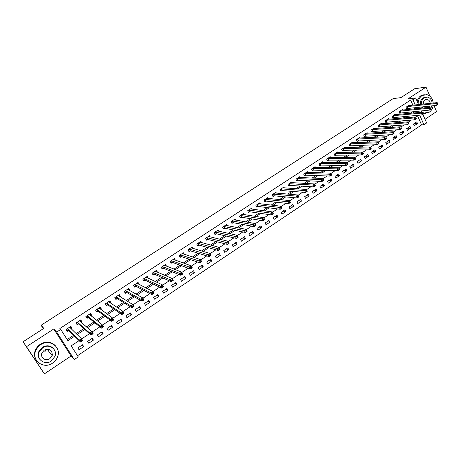 <?xml version="1.0" encoding="UTF-8"?>
<svg xmlns="http://www.w3.org/2000/svg" width="461" height="461" viewBox="0 0 461 461"><rect width="100%" height="100%" fill="white"/><g stroke="black" fill="none" stroke-linecap="round" stroke-linejoin="round"><path stroke-width="0.69" d="M49.12 349.386L48.745 350.469M79.073 340.633L71.207 345.854L78.261 356.906L74.296 359.563L56.686 332.087L60.737 329.448L67.888 340.656L74.601 336.23M71.098 355.99L53.77 328.97L26.496 346.684L23.05 341.78L44.377 373.859L71.098 355.99L74.296 359.563M425.03 119.301L436.579 111.579L434.003 105.609M422.893 114.42L426.627 122.943L423.93 124.758L419.7 115.135M77.5 355.713L421.596 124.914L423.93 124.758M26.496 346.684L44.377 373.859M429.929 96.188L426.016 87.141L407.91 98.908L415.689 97.974L418.588 104.589M23.05 341.78L43.807 328.365L41.081 325.27L393.193 98.591L400.886 97.64L414.727 88.696L426.016 87.141M421.596 124.914L417.637 115.924M416.761 121.883L413.494 124.061L414.237 125.732L417.499 123.554L416.761 121.883M409.95 126.423L406.66 128.619L407.409 130.296L410.693 128.1L409.95 126.423M403.081 131.005L399.762 133.217L400.523 134.9L403.836 132.687L403.081 131.005M396.155 135.626L392.812 137.856L393.573 139.539L396.915 137.309L396.155 135.626M389.17 140.282L385.799 142.53L386.572 144.218L389.943 141.971L389.17 140.282M382.129 144.979L378.729 147.249L379.512 148.938L382.907 146.667L382.129 144.979M375.029 149.716L371.601 152.003L372.39 153.697L375.819 151.41L375.029 149.716M367.872 154.487L364.415 156.798L365.21 158.498L368.667 156.187L367.872 154.487M360.652 159.304L357.166 161.632L357.972 163.332L361.453 161.004L360.652 159.304M353.368 164.162L349.853 166.507L350.665 168.213L354.181 165.868L353.368 164.162M346.027 169.06L342.477 171.423L343.301 173.134L346.845 170.766L346.027 169.06M338.616 173.999L335.043 176.384L335.873 178.102L339.446 175.71L338.616 173.999M331.148 178.983L327.541 181.386L328.382 183.109L331.983 180.7L331.148 178.983M323.616 184.008L319.974 186.434L320.821 188.157L324.458 185.725L323.616 184.008M316.016 189.073L312.339 191.522L313.203 193.251L316.868 190.802L316.016 189.073M308.346 194.19L304.64 196.657L305.51 198.391L309.21 195.919L308.346 194.19M300.612 199.348L296.878 201.837L297.754 203.572L301.488 201.082L300.612 199.348M292.81 204.551L289.041 207.064L289.929 208.804L293.692 206.286L292.81 204.551M284.938 209.801L281.135 212.337L282.034 214.077L285.832 211.541L284.938 209.801M276.998 215.097L273.166 217.655L274.07 219.401L277.902 216.843L276.998 215.097M268.988 220.439L265.115 223.02L266.037 224.772L269.898 222.185L268.988 220.439M260.903 225.832L257.002 228.437L257.93 230.189L261.831 227.584L260.903 225.832M252.749 231.272L248.807 233.9L249.747 235.657L253.683 233.024L252.749 231.272M244.52 236.758L240.544 239.409L241.489 241.172L245.465 238.516L244.52 236.758M236.216 242.296L232.206 244.975L233.162 246.739L237.167 244.059L236.216 242.296M227.838 247.885L223.787 250.588L224.755 252.357L228.8 249.655L227.838 247.885M219.378 253.527L215.293 256.253L216.272 258.022L220.358 255.296L219.378 253.527M210.844 259.22L206.724 261.969L207.715 263.744L211.83 260.989L210.844 259.22M202.235 264.96L198.069 267.737L199.071 269.518L203.232 266.74L202.235 264.96M193.539 270.763L189.338 273.563L190.353 275.344L194.548 272.543L193.539 270.763M184.769 276.612L180.528 279.441L181.548 281.227L185.783 278.398L184.769 276.612M175.912 282.518L171.63 285.376L172.668 287.163L176.943 284.31L175.912 282.518M166.968 288.482L162.647 291.364L163.695 293.161L168.011 290.274L166.968 288.482M157.944 294.498L153.582 297.408L154.642 299.206L158.999 296.296L157.944 294.498M148.834 300.578L144.431 303.511L145.503 305.315L149.9 302.376L148.834 300.578M139.637 306.709L135.194 309.677L136.277 311.48L140.72 308.513L139.637 306.709M130.354 312.904L125.865 315.894L126.965 317.71L131.443 314.713L130.354 312.904M120.978 319.156L116.449 322.176L117.555 323.991L122.084 320.965L120.978 319.156M111.51 325.466L106.935 328.52L108.058 330.341L112.628 327.287L111.51 325.466M101.956 331.845L97.334 334.922L98.47 336.749L103.085 333.666L101.956 331.845M92.304 338.282L87.636 341.394L88.789 343.22L93.445 340.103L92.304 338.282M82.559 344.782L77.846 347.922L79.01 349.755L83.712 346.609L82.559 344.782M412.912 105.194L410.636 100.037L59.844 328.532L60.737 329.448M67.179 339.55L73.645 335.291M76.146 333.637L83.804 328.589M86.38 326.889L93.86 321.962M96.516 320.211L103.811 315.399M106.549 313.595L113.671 308.899M116.477 307.049L123.427 302.468M126.308 300.566L133.091 296.1M136.041 294.153L142.656 289.79M145.676 287.802L152.124 283.55M155.219 281.51L161.506 277.366M164.663 275.28L170.795 271.241M174.022 269.115L179.997 265.179M183.282 263.012L189.108 259.168M192.456 256.961L198.126 253.222M201.538 250.974L207.064 247.332M210.539 245.039L215.921 241.495M219.448 239.167L224.686 235.715M228.276 233.347L233.375 229.987M237.017 227.584L241.979 224.311M245.678 221.874L250.507 218.693M254.259 216.221L258.955 213.126M262.758 210.614L267.322 207.606M271.177 205.064L275.615 202.143M279.522 199.567L283.832 196.726M287.785 194.116L291.974 191.355M295.974 188.716L300.042 186.037M304.093 183.369L308.034 180.764M312.132 178.067L315.958 175.543M320.101 172.812L323.812 170.368M327.996 167.608L331.597 165.234M335.821 162.451L339.308 160.151M343.578 157.334L346.954 155.109M351.265 152.268L354.532 150.113M358.889 147.243L362.046 145.157M366.437 142.265L369.497 140.248M373.923 137.332L376.879 135.384M381.345 132.44L384.197 130.555M388.704 127.588L391.452 125.772M395.993 122.782L398.65 121.03M403.225 118.016L405.784 116.328M410.394 113.285L412.854 111.666M414.543 108.894L413.99 107.638M409.541 105.552L409.316 105.05L406.02 107.206L406.769 108.9L407.668 108.318M402.66 110.07L402.43 109.551L399.105 111.729L399.86 113.429L400.765 112.836M395.722 114.622L395.48 114.092L392.127 116.287L392.899 117.993L393.809 117.394M388.727 119.215L388.479 118.673L385.096 120.886L385.874 122.591L386.791 121.992M381.668 123.848L381.414 123.294L378.003 125.525L378.792 127.236L379.714 126.625M374.557 128.521L374.292 127.951L370.857 130.198L371.647 131.915L372.58 131.304M367.382 133.235L367.112 132.647L363.643 134.912L364.444 136.635L365.383 136.018M360.15 137.983L359.868 137.384L356.37 139.671L357.177 141.394L358.128 140.772M352.855 142.777L352.561 142.155L349.035 144.466L349.853 146.195L350.809 145.567M345.502 147.618L345.197 146.973L341.636 149.301L342.465 151.035L343.428 150.401M338.08 152.493L337.763 151.836L334.179 154.181L335.014 155.916L335.988 155.276M330.6 157.414L330.272 156.734L326.653 159.103L327.494 160.843L328.48 160.198M323.052 162.381L322.712 161.678L319.058 164.064L319.911 165.81L320.902 165.159M315.445 167.389L315.088 166.663L311.4 169.072L312.264 170.818L313.261 170.167M307.764 172.443L307.395 171.694L303.678 174.125L304.548 175.877L305.557 175.215M300.025 177.543L299.633 176.765L295.887 179.22L296.769 180.971L297.783 180.309M292.211 182.694L291.807 181.888L288.021 184.36L288.914 186.117L289.94 185.449M284.333 187.886L283.907 187.051L280.092 189.546L280.991 191.309L282.028 190.629M276.387 193.13L275.943 192.26L272.088 194.778L273.004 196.542L274.047 195.862M268.371 198.42L267.899 197.515L264.015 200.057L264.937 201.826L265.991 201.14M260.281 203.762L259.791 202.817L255.872 205.381L256.8 207.156L257.866 206.459M252.121 209.156L251.608 208.17L247.649 210.758L248.594 212.538L249.666 211.835M243.892 214.596L243.35 213.57L239.357 216.18L240.308 217.967L241.391 217.258M235.588 220.093L235.012 219.021L230.984 221.655L231.946 223.441L233.041 222.726M227.215 225.648L226.605 224.519L222.542 227.175L223.516 228.967L224.616 228.247M218.762 231.255L218.116 230.068L214.013 232.747L214.999 234.545L216.111 233.819M210.239 236.919L209.553 235.669L205.41 238.377L206.407 240.175L207.531 239.438M201.641 242.642L200.91 241.322L196.732 244.053L197.734 245.857L198.87 245.114M192.969 248.427L192.179 247.027L187.967 249.781L188.981 251.591L190.128 250.842M184.216 254.276L183.374 252.784L179.116 255.567L180.147 257.382L181.3 256.621M175.393 260.188L174.489 258.598L170.19 261.41L171.227 263.225L172.397 262.459M166.496 266.17L165.511 264.464L161.177 267.299L162.226 269.12L163.401 268.348M157.501 272.215L156.452 270.388L152.072 273.252L153.138 275.073L154.326 274.295M148.275 278.265L147.307 276.37L142.887 279.257L143.965 281.089L145.163 280.3M138.957 284.368L138.075 282.403L133.615 285.324L134.704 287.157L135.914 286.362M129.547 290.534L129.852 290.332L128.752 288.5L124.245 291.444L125.352 293.282L126.573 292.481M120.05 296.757L120.454 296.492L119.341 294.654L114.795 297.627L115.907 299.471L117.14 298.659M110.456 303.044L110.963 302.71L109.839 300.866L105.246 303.874L106.376 305.718L107.62 304.9M100.769 309.389L101.38 308.985L100.244 307.141L95.606 310.178L96.747 312.022L98.003 311.198M90.984 315.797L91.704 315.33L90.552 313.48L85.867 316.54L87.025 318.395L88.293 317.56M81.101 322.274L81.931 321.732L80.767 319.876L76.036 322.971L77.206 324.826L78.485 323.985M91.589 334.317L92.425 333.764L91.929 332.975L91.094 333.528L91.589 334.317L91.042 335.072L89.803 333.096L91.895 331.713L93.128 333.683L91.042 335.072L78.618 323.904M71.121 328.814L72.06 328.197L70.885 326.336L66.107 329.465L67.289 331.321L68.585 330.474M41.081 325.27L43.294 328.699M53.77 328.97L56.686 332.087M410.636 100.037L412.941 99.766L415.689 97.974M418.697 115.221L415.643 117.244M411.437 120.039L408.29 122.125M404.113 124.896L400.874 127.046M396.731 129.8L393.389 132.019M389.274 134.745L385.834 137.032M381.76 139.735L378.216 142.086M374.171 144.771L370.523 147.192M366.518 149.854L362.767 152.337M358.791 154.977L354.941 157.535M351 160.151L347.041 162.779M343.134 165.372L339.071 168.069M335.199 170.639L331.021 173.411M327.189 175.952L322.902 178.799M319.104 181.323L314.707 184.239M310.945 186.734L306.432 189.73M302.71 192.202L298.083 195.274M294.395 197.717L289.652 200.869M286.004 203.289L281.141 206.516M277.534 208.914L272.549 212.221M268.982 214.584L263.871 217.978M260.35 220.318L255.112 223.792M251.631 226.103L246.266 229.664M242.832 231.941L237.334 235.588M233.946 237.841L228.316 241.576M224.974 243.794L219.211 247.62M215.915 249.804L210.014 253.723M206.764 255.878L200.725 259.889M197.527 262.009L191.338 266.118M188.197 268.204L181.865 272.405M178.77 274.462L172.293 278.761M169.25 280.778L162.624 285.18M159.633 287.163L152.85 291.663M149.923 293.605L142.985 298.215M140.109 300.117L133.01 304.83M130.198 306.698L122.937 311.515M120.183 313.347L112.761 318.274M110.064 320.061L102.475 325.103M99.841 326.849L92.079 332.001M89.509 333.701L81.574 338.973M419.666 107.061L420.225 108.335M421.337 110.871L421.936 112.236M416.853 108.669L416.3 107.401M415.217 104.947L412.941 99.766M77.114 334.571L84.807 329.494M87.4 327.783L94.914 322.821M97.582 321.058L104.918 316.223M107.661 314.408L114.818 309.683M117.641 307.821L124.62 303.211M127.518 301.304L134.33 296.809M137.292 294.85L143.936 290.465M146.973 288.459L153.45 284.183M156.556 282.138L162.871 277.966M166.046 275.874L172.201 271.811M175.439 269.673L181.444 265.709M184.746 263.531L190.589 259.67M193.954 257.451L199.653 253.688M203.076 251.429L208.626 247.764M212.112 245.465L217.517 241.898M221.061 239.559L226.322 236.09M229.924 233.71L235.047 230.333M238.7 227.918L243.685 224.628M247.396 222.179L252.248 218.981M256.011 216.491L260.724 213.38M264.545 210.861L269.126 207.836M272.998 205.283L277.447 202.344M281.371 199.757L285.699 196.899M289.669 194.277L293.87 191.505M297.887 188.854L301.967 186.163M306.029 183.478L309.994 180.862M314.102 178.153L317.946 175.618M322.101 172.875L325.823 170.414M330.024 167.643L333.637 165.257M337.878 162.456L341.376 160.151M345.664 157.322L349.046 155.086M353.374 152.228L356.653 150.067M361.021 147.186L364.19 145.088M368.598 142.184L371.664 140.161M376.107 137.222L379.069 135.269M383.552 132.313L386.416 130.423M390.934 127.438L393.694 125.617M398.252 122.609L400.914 120.857M405.501 117.826L408.066 116.132M412.693 113.078L415.165 111.447M413.874 123.807L417.499 123.554M82.144 345.053L83.712 346.609M91.808 338.61L93.445 340.103M101.374 332.231L103.085 333.666M110.847 325.91L112.628 327.287M120.235 319.652L122.084 320.965M129.524 313.457L131.443 314.713M138.732 307.314L140.72 308.513M147.854 301.229L149.9 302.376M156.89 295.207L158.999 296.296M165.839 289.237L168.011 290.274M174.707 283.319L176.943 284.31M183.49 277.464L185.783 278.398M192.197 271.656L194.548 272.543M200.817 265.905L203.232 266.74M209.363 260.206L211.83 260.989M217.834 254.558L220.358 255.296M226.224 248.963L228.8 249.655M234.54 243.414L237.167 244.059M242.786 237.916L245.465 238.516M250.951 232.471L253.683 233.024M259.047 227.071L261.831 227.584M267.069 221.718L269.898 222.185M275.027 216.411L277.902 216.843M282.91 211.155L285.832 211.541M290.724 205.94L293.692 206.286M298.469 200.777L301.488 201.082M306.15 195.654L309.21 195.919M313.768 190.577L316.868 190.802M321.317 185.541L324.458 185.725M328.797 180.551L331.983 180.7M336.219 175.601L339.446 175.71M343.578 170.691L346.845 170.766M350.873 165.827L354.181 165.868M358.111 160.998L361.453 161.004M365.285 156.216L368.667 156.187M372.396 151.467L375.819 151.41M379.455 146.765L382.907 146.667M386.451 142.097L389.943 141.971M393.389 137.47L396.915 137.309M400.275 132.877L403.836 132.687M407.103 128.325L410.693 128.1M155.276 271.252L172.126 278.479L173.244 280.409L171.319 281.688L154.55 274.295L152.804 274.502M155.68 270.895L156.106 271.621L157.512 272.209M146.955 277.528L148.379 278.196M137.718 283.503L139.159 284.235M128.394 289.525L129.852 290.332M118.967 295.593L120.454 296.492M109.436 301.701L110.963 302.71M99.801 307.844L101.38 308.985M90.045 314.016L91.704 315.33M80.214 320.239L81.931 321.732M70.424 326.642L72.06 328.197M437.95 104.088L437.639 103.368L437.068 103.748L437.38 104.468L437.95 104.088L437.944 104.411L436.521 105.356L435.749 103.564L406.913 106.618M437.068 103.748L435.749 103.564L437.172 102.619L408.423 105.632M437.38 104.468L436.521 105.356L406.637 108.606M437.639 103.368L437.172 102.619M430.787 108.848L430.476 108.128L429.9 108.514L430.211 109.234L430.787 108.848L430.793 109.165L429.358 110.121L428.574 108.323L400.004 111.136M429.9 108.514L428.574 108.323L430.015 107.367L401.531 110.139M430.211 109.234L429.358 110.121L399.727 113.124M430.476 108.128L430.015 107.367M423.561 113.654L423.244 112.933L422.662 113.32L422.979 114.04L423.561 113.654L423.578 113.959L422.126 114.927L421.337 113.124L393.037 115.694M422.662 113.32L421.337 113.124L422.789 112.161L394.576 114.691M422.979 114.04L422.126 114.927L392.76 117.688M423.244 112.933L422.789 112.161M416.271 118.5L415.949 117.774L415.361 118.166L415.684 118.886L416.271 118.5L416.3 118.8L414.837 119.774L414.041 117.964L386.013 120.286M415.361 118.166L414.041 117.964L415.505 116.996L387.563 119.272M415.684 118.886L414.837 119.774L385.73 122.28M415.949 117.774L415.505 116.996M408.913 123.387L408.59 122.661L407.997 123.058L408.319 123.779L408.913 123.387L408.959 123.681L407.484 124.666L406.677 122.851L378.93 124.919M407.997 123.058L406.677 122.851L408.152 121.871L380.492 123.894M408.319 123.779L407.484 124.666L378.642 126.919M408.59 122.661L408.152 121.871M423.089 112.668L424.143 113.054L429.3 112.161C431.352 110.721 432.62 108.566 433.104 105.702M433.19 103.039C432.579 98.452 430.441 95.646 426.765 94.614L422.08 95.565C419.614 97.311 418.288 99.956 418.104 103.489M424.253 94.643L420.928 95.709C419.055 96.989 417.816 98.908 417.217 101.466M420.259 104.411C420.155 101.529 421.106 99.357 423.094 97.905L425.636 97.127M430.655 108.548L431.969 105.817M432.17 103.149C431.732 99.87 430.205 97.853 427.583 97.092L424.16 97.778C422.161 99.236 421.216 101.408 421.314 104.301M430.251 103.35C429.963 101.264 428.989 99.974 427.324 99.478L425.088 99.916C423.809 100.85 423.198 102.244 423.256 104.094M424.114 106.612L425.468 107.816M428.621 107.505L429.785 106.036M421.913 106.837L422.593 108.099M425.878 110.444L428.528 110.196M426.684 110.542L424.817 110.542M421.533 108.202L420.853 106.94M423.382 113.245L425.71 113.268M421.78 111.879L422.253 112.207M52.617 363.084C55.118 361.372 56.824 359.136 57.74 356.37C61.296 346.799 49.362 338.518 40.649 344.707L37.693 347.352L35.699 350.717C31.267 360.623 43.76 369.601 52.617 363.084M55.62 345.986C51.338 341.555 46.221 340.967 40.257 344.211L37.306 346.851L35.324 350.204C33.941 354.013 34.345 357.471 36.54 360.583M39.761 359.24C38.107 357.004 37.773 354.486 38.753 351.697L42.337 347.3C46.717 344.914 50.451 345.381 53.534 348.7M51.338 361.021L55.02 356.249C57.671 349.305 49.004 343.261 42.7 347.761L39.11 352.169C35.998 359.292 44.959 365.694 51.338 361.021M44.244 350.13L41.916 353.017C39.969 357.586 45.708 361.666 49.811 358.675L52.174 355.638C52.445 350.095 49.8 348.262 44.244 350.13M52.018 355.448L52.456 354.106M47.881 350.279L48.255 349.19M46.861 349.179L44.613 351.985M401.491 128.319L401.168 127.593L400.569 127.991L400.897 128.717L401.491 128.319L401.548 128.607L400.062 129.599L399.243 127.783L371.791 129.587M400.569 127.991L399.243 127.783L400.736 126.792L373.364 128.556M400.897 128.717L400.062 129.599L371.497 131.592M401.168 127.593L400.736 126.792M394.005 133.298L393.677 132.566L393.072 132.97L393.406 133.696L394.074 133.575L392.576 134.577L391.746 132.756L364.588 134.295M393.072 132.97L391.746 132.756L393.25 131.76L366.172 133.258M393.406 133.696L392.576 134.577L364.294 136.306M393.677 132.566L393.25 131.76M386.451 138.317L386.116 137.591L385.511 137.995L385.845 138.721L386.537 138.588L385.021 139.597L384.186 137.776L357.321 139.049M385.511 137.995L384.186 137.776L385.701 136.767L358.923 138M385.845 138.721L385.021 139.597L357.021 141.06M386.116 137.591L385.701 136.767M378.827 143.388L378.493 142.656L377.876 143.06L378.216 143.792L378.925 143.648L377.398 144.668L376.551 142.841L349.991 143.838M377.876 143.06L376.551 142.841L378.083 141.821L351.61 142.783M378.216 143.792L377.398 144.668L349.692 145.855M378.493 142.656L378.083 141.821M371.134 148.5L370.794 147.768L370.177 148.177L370.517 148.909L371.249 148.753L369.705 149.779L368.852 147.946L342.604 148.673M370.177 148.177L368.852 147.946L370.396 146.921L344.234 147.606M370.517 148.909L369.705 149.779L343.71 150.349L342.298 150.689M370.794 147.768L370.396 146.921M362.404 153.34L362.749 154.072L363.372 153.657L363.032 152.925L362.404 153.34L361.078 153.104L362.64 152.072L363.504 153.905L361.943 154.942L361.078 153.104L335.153 153.542M336.795 152.47L362.64 152.072L363.032 152.925M362.749 154.072L361.943 154.942L336.265 155.23L334.842 155.564M354.561 158.544L354.912 159.281L355.54 158.866L355.195 158.129L354.561 158.544L353.235 158.307L354.809 157.264L355.685 159.103L354.111 160.151L353.235 158.307L327.633 158.457M329.292 157.374L354.809 157.264L355.195 158.129M354.912 159.281L354.111 160.151L328.756 160.151L327.322 160.48M346.649 163.805L347 164.542L347.634 164.122L347.283 163.378L346.649 163.805L345.324 163.563L346.908 162.508L347.796 164.352L346.205 165.407L345.324 163.563L320.049 163.419M321.72 162.324L346.908 162.508L347.283 163.378M347 164.542L346.205 165.407L321.179 165.113L319.732 165.441M338.656 169.106L339.019 169.85L339.659 169.423L339.302 168.68L338.656 169.106L337.337 168.859L338.939 167.798L339.832 169.648L338.23 170.708L337.337 168.859L312.402 168.421M314.091 167.314L338.939 167.798L339.302 168.68M339.019 169.85L338.23 170.708L313.538 170.121L312.08 170.449M330.595 174.465L330.958 175.203L331.609 174.777L331.246 174.033L330.595 174.465L329.275 174.212L330.889 173.134L331.793 174.99L330.18 176.067L329.275 174.212L304.686 173.463M306.386 172.351L330.889 173.134L331.246 174.033M330.958 175.203L330.18 176.067L305.827 175.174L304.358 175.497M322.458 179.865L322.827 180.614L323.478 180.176L323.115 179.433L322.458 179.865L321.138 179.611L322.769 178.522L323.68 180.384L322.049 181.467L321.138 179.611L296.901 178.551M298.619 177.433L322.769 178.522L323.115 179.433M322.827 180.614L322.049 181.467L298.054 180.268L296.573 180.585M314.246 185.322L314.615 186.071L315.278 185.627L314.903 184.884L314.246 185.322L312.921 185.057L314.569 183.962L315.497 185.829L313.849 186.924L312.921 185.057L289.053 183.685M290.782 182.556L314.569 183.962L314.903 184.884M314.615 186.071L313.849 186.924L290.205 185.408L288.713 185.725M305.954 190.831L306.329 191.574L306.997 191.136L306.623 190.387L305.954 190.831L304.635 190.56L306.294 189.454L307.228 191.321L305.568 192.427L304.635 190.56L281.129 188.866M282.875 187.725L306.294 189.454L306.623 190.387M306.329 191.574L305.568 192.427L282.293 190.595L280.789 190.906M297.587 196.386L297.962 197.135L298.636 196.691L298.255 195.942L297.587 196.386L296.262 196.109L297.944 194.997L298.889 196.87L297.212 197.982L296.262 196.109L273.137 194.093M274.9 192.94L297.944 194.997L298.255 195.942M297.962 197.135L297.212 197.982L274.307 195.827L272.791 196.132M266.907 198.265L289.508 200.593L290.465 202.471L288.77 203.595L266.251 201.105L264.718 201.405M289.52 202.754L290.2 202.298L289.813 201.549L289.133 201.999L289.52 202.754L288.77 203.595L287.814 201.716L265.069 199.365M289.133 201.999L287.814 201.716L289.508 200.593L289.813 201.549M280.605 207.663L280.997 208.418L281.677 207.963L281.291 207.208L280.605 207.663L279.285 207.375L280.997 206.24L281.965 208.124L280.253 209.259L279.285 207.375L256.933 204.684M258.817 203.589L280.997 206.24L281.291 207.208M280.997 208.418L280.253 209.259L258.12 206.43L256.575 206.73M281.677 207.963L281.965 208.124M271.996 213.385L272.388 214.14L273.079 213.679L272.687 212.924L271.996 213.385L270.676 213.091L272.405 211.945L273.379 213.829L271.656 214.976L270.676 213.091L248.727 210.055M250.536 208.873L272.405 211.945L272.687 212.924M272.388 214.14L271.656 214.976L249.92 211.806L248.358 212.095M273.079 213.679L273.379 213.829M263.3 219.159L263.698 219.914L264.395 219.453L263.997 218.693L263.3 219.159L261.981 218.86L263.727 217.701L264.718 219.592L262.972 220.75L261.981 218.86L240.44 215.471M242.267 214.279L263.727 217.701L263.997 218.693M263.698 219.914L262.972 220.75L241.645 217.229L240.072 217.517M264.395 219.453L264.718 219.592M254.524 224.991L254.921 225.746L255.63 225.279L255.227 224.519L254.524 224.991L253.204 224.68L254.968 223.516L255.964 225.406L254.207 226.576L253.204 224.68L232.079 220.94M233.923 219.736L254.968 223.516L255.227 224.519M254.921 225.746L254.207 226.576L233.278 222.698L231.704 222.98M255.63 225.279L255.964 225.406M245.655 230.875L246.065 231.635L246.773 231.163L246.37 230.402L245.655 230.875L244.342 230.563L246.116 229.382L247.131 231.284L245.356 232.465L244.342 230.563L223.643 226.455M225.504 225.239L246.116 229.382L246.37 230.402M246.065 231.635L245.356 232.465L224.864 228.224L223.257 228.5M246.773 231.163L247.131 231.284M236.706 236.821L237.115 237.582L237.836 237.104L237.427 236.343L236.706 236.821L235.387 236.505L237.185 235.312L238.21 237.213L236.418 238.406L235.387 236.505L215.131 232.021M217.004 230.794L237.185 235.312L237.427 236.343M237.115 237.582L236.418 238.406L216.353 233.796L214.734 234.067M237.836 237.104L238.21 237.213M208.827 236.574L208.649 236.257M227.665 242.826L228.08 243.587L228.806 243.108L228.391 242.342L227.665 242.826L226.351 242.498L228.166 241.293L229.203 243.201L227.394 244.411L226.351 242.498L206.534 237.64M208.43 236.401L228.166 241.293L228.391 242.342M228.08 243.587L227.394 244.411L207.773 239.426L206.136 239.685M228.806 243.108L229.203 243.201M200.23 242.261L200.028 241.898M218.537 248.888L218.958 249.655L219.69 249.165L219.269 248.398L218.537 248.888L217.223 248.554L219.056 247.338L220.104 249.251L218.278 250.467L217.223 248.554L197.861 243.31M199.774 242.06L219.056 247.338L219.269 248.398M218.958 249.655L218.278 250.467L199.106 245.102L197.452 245.35M219.69 249.165L220.104 249.251M191.557 248.006L191.321 247.586M209.317 255.008L209.743 255.78L210.487 255.285L210.06 254.518L209.317 255.008L208.003 254.668L209.859 253.441L210.919 255.359L209.069 256.587L208.003 254.668L189.108 249.038M191.038 247.77L209.859 253.441L210.06 254.518M209.743 255.78L209.069 256.587L190.364 250.83L188.693 251.072M210.487 255.285L210.919 255.359M182.81 253.815L182.539 253.331M200.005 261.197L200.437 261.963L201.186 261.468L200.754 260.695L200.005 261.197L198.697 260.845L200.564 259.606L201.641 261.531L199.774 262.77L198.697 260.845L180.274 254.812M182.222 253.538L200.564 259.606L200.754 260.695M200.437 261.963L199.774 262.77L181.536 256.616L179.848 256.852M201.186 261.468L201.641 261.531M173.987 259.687L173.67 259.134M190.6 267.438L191.038 268.21L191.793 267.708L191.355 266.936L190.6 267.438L189.292 267.086L191.182 265.836L192.272 267.76L190.381 269.017L189.292 267.086L171.354 260.644M173.324 259.359L191.182 265.836L191.355 266.936M191.038 268.21L190.381 269.017L172.621 262.453L170.916 262.678M191.793 267.708L192.272 267.76M165.084 265.617L164.715 264.983M181.104 273.748L181.548 274.526L182.308 274.018L181.865 273.24L181.104 273.748L179.796 273.39L181.703 272.123L182.804 274.053L180.902 275.321L179.796 273.39L162.353 266.533M164.341 265.231L181.703 272.123L181.865 273.24M181.548 274.526L180.902 275.321L163.632 268.348L161.903 268.561M182.308 274.018L182.804 274.053M171.953 280.899L172.725 280.386L172.276 279.608L171.509 280.121L171.953 280.899L171.319 281.688L170.201 279.752L153.265 272.474M171.509 280.121L170.201 279.752L172.126 278.479L172.276 279.608M172.725 280.386L173.244 280.409M147.047 277.689L146.558 276.859M161.811 286.563L162.266 287.336L163.044 286.823L162.595 286.045L161.811 286.563L160.509 286.183L162.456 284.892L163.586 286.834L161.644 288.125L160.509 286.183L144.086 278.473M146.114 277.153L162.456 284.892L162.595 286.045M162.266 287.336L161.644 288.125L145.382 280.305L143.619 280.495M163.044 286.823L163.586 286.834M137.92 283.838L137.349 282.881M134.318 286.512L133.644 285.301M152.021 293.063L152.482 293.841L153.265 293.323L152.81 292.539L152.021 293.063L150.718 292.683L152.683 291.375L153.83 293.323L151.865 294.625L150.718 292.683L134.825 284.529M136.865 283.192L152.683 291.375L152.81 292.539M152.482 293.841L151.865 294.625L136.128 286.367L134.382 286.546M153.265 293.323L153.83 293.323M128.717 290.067L128.054 288.961M124.925 292.574L124.309 291.404M142.126 299.633L142.593 300.416L143.388 299.886L142.922 299.108L142.126 299.633L140.824 299.247L142.812 297.927L143.97 299.875L141.988 301.194L140.824 299.247L125.473 290.649M127.536 289.295L142.812 297.927L142.922 299.108M142.593 300.416L141.988 301.194L126.787 292.487L125.058 292.649M143.388 299.886L143.97 299.875M119.411 296.371L118.667 295.098M115.429 298.682L114.887 297.57M132.134 306.277L132.601 307.055L133.402 306.525L132.935 305.741L132.134 306.277L130.832 305.873L132.837 304.542L134.013 306.496L132.007 307.827L130.832 305.873L116.028 296.821M118.114 295.461L132.837 304.542L132.935 305.741M132.601 307.055L132.007 307.827L117.353 298.67L115.642 298.814M133.402 306.525L134.013 306.496M109.914 302.681L109.188 301.292M105.828 304.825L105.373 303.787M122.032 312.984L122.505 313.768L123.318 313.226L122.845 312.443L122.032 312.984L120.736 312.575L122.764 311.227L123.951 313.186L121.923 314.535L120.736 312.575L106.491 303.056M108.594 301.678L122.764 311.227L122.845 312.443M122.505 313.768L121.923 314.535L107.828 304.911L106.134 305.038M123.318 313.226L123.951 313.186M100.319 309.066L99.616 307.55M96.119 311.008L95.767 310.069M111.827 319.761L112.311 320.545L113.129 320.003L112.645 319.214L111.827 319.761L110.531 319.346L112.582 317.986L113.781 319.946L111.735 321.305L110.531 319.346L96.862 309.354M98.988 307.965L112.582 317.986L112.645 319.214M112.311 320.545L111.735 321.305L98.205 311.215L96.539 311.325M113.129 320.003L113.781 319.946M90.621 315.514L89.953 313.872M86.282 317.203L86.847 317.669L86.063 316.413M101.512 326.607L102.002 327.396L102.832 326.849L102.342 326.06L101.512 326.607L100.221 326.186L102.296 324.809L103.512 326.78L101.443 328.151L100.221 326.186L87.141 315.71M89.284 314.31L102.296 324.809L102.342 326.06M102.002 327.396L101.443 328.151L88.495 317.583L86.847 317.669M102.832 326.849L103.512 326.78M80.819 322.026L80.986 321.507L80.197 320.251M76.307 323.397L77.056 324.077L76.267 322.821M91.094 333.528L89.803 333.096L77.321 322.13M79.488 320.712L91.895 331.713L91.929 332.975M77.385 322.124L78.554 323.979L77.056 324.077M92.425 333.764L93.128 333.683M70.913 328.612L71.138 327.955L70.343 326.693M66.154 329.54L67.173 330.549L66.372 329.292M80.56 340.523L81.061 341.319L81.908 340.754L81.407 339.964L80.56 340.523L79.275 340.085L81.39 338.679L82.634 340.656L80.525 342.062L79.275 340.085L67.404 328.612M69.594 327.183L81.39 338.679L81.407 339.964M81.061 341.319L80.525 342.062L68.775 330.502L67.173 330.549M81.908 340.754L82.634 340.656M407.213 106.554L407.962 108.249M407 106.595L407.755 108.289M400.298 111.072L401.058 112.772M400.09 111.113L400.851 112.812M393.331 115.625L394.097 117.33M393.124 115.671L393.89 117.371M386.306 120.223L387.079 121.929M386.099 120.263L386.877 121.969M379.219 124.856L380.002 126.568M379.017 124.896L379.801 126.608M372.079 129.529L372.868 131.241M371.871 129.564L372.667 131.281M364.87 134.237L365.671 135.96M364.668 134.278L365.469 135.995M357.603 138.992L358.41 140.714M357.402 139.026L358.214 140.749M350.274 143.786L351.092 145.509M350.078 143.815L350.896 145.543M342.886 148.615L343.71 150.349M342.684 148.649L343.514 150.378M335.429 153.49L336.265 155.23M335.233 153.525L336.069 155.259M327.909 158.411L328.756 160.151M327.713 158.44L328.56 160.18M320.326 163.367L321.179 165.113M320.13 163.396L320.983 165.142M312.673 168.374L313.538 170.121M312.483 168.398L313.347 170.144M304.957 173.422L305.827 175.174M304.767 173.445L305.637 175.197M297.172 178.511L298.054 180.268M296.982 178.534L297.864 180.291M289.318 183.645L290.205 185.408M289.128 183.668L290.021 185.426M281.394 188.831L282.293 190.595M281.21 188.849L282.109 190.612M273.396 194.058L274.307 195.827M273.217 194.075L274.122 195.844M265.329 199.331L266.251 201.105M265.15 199.348L266.072 201.123M257.192 204.655L258.12 206.43M257.013 204.672L257.941 206.447M248.98 210.026L249.92 211.806L248.98 210.026M248.802 210.037L249.741 211.818M240.694 215.443L241.645 217.229L240.688 215.443M240.515 215.454L241.466 217.24M233.278 222.698L232.321 220.911L233.289 222.703M232.16 220.923L233.116 222.709M223.89 226.432L224.864 228.224L223.873 226.432M223.718 226.443L224.691 228.23M215.373 232.004L216.353 233.796M215.206 232.01L216.186 233.802M206.776 237.622L207.773 239.426M206.609 237.628L207.606 239.426M198.103 243.299L199.106 245.102M197.936 243.299L198.945 245.102M189.344 249.021L190.364 250.83M189.183 249.021L190.197 250.83M180.505 254.8L181.536 256.616M180.349 254.8L181.375 256.61M171.584 260.638L172.621 262.453M171.429 260.632L172.466 262.447M162.577 266.527L163.632 268.348M162.422 266.521L163.476 268.342M153.484 272.474L154.55 274.295M153.334 272.463L154.4 274.289M144.31 278.473L145.382 280.305M144.16 278.467L145.232 280.294M135.038 284.535L136.128 286.367M134.894 284.523L135.983 286.356M125.686 290.655L126.787 292.487M125.542 290.637L126.642 292.476M116.235 296.832L117.353 298.67M116.097 296.815L117.209 298.653M106.698 303.067L107.828 304.911M106.56 303.05L107.684 304.894M97.064 309.371L98.205 311.215M96.931 309.348L98.072 311.192M87.336 315.727L88.495 317.583M87.204 315.704L88.362 317.554M77.517 322.153L78.681 324.008M67.594 328.641L68.775 330.502M67.467 328.612L68.649 330.468M425.497 99.685L427.324 99.478M424.143 113.054L423.331 113.124M46.987 349.161L52.174 355.638M38.753 351.697L39.11 352.169M35.699 350.717L35.324 350.204M215.35 231.998L216.336 233.796M206.753 237.617L207.744 239.42M198.069 243.293L199.077 245.096M189.31 249.015L190.324 250.824M180.464 254.795L181.496 256.604M171.538 260.626L172.581 262.442M162.531 266.516L163.58 268.337M153.432 272.463L154.498 274.283M144.253 278.461L145.324 280.288M134.981 284.518L136.07 286.35M125.617 290.637L126.717 292.47M116.166 296.815L117.284 298.653M106.624 303.05L107.753 304.894M96.989 309.343L98.13 311.192M87.262 315.704L88.414 317.554M77.431 322.124L78.601 323.979M67.508 328.612L68.689 330.468"/></g></svg>

